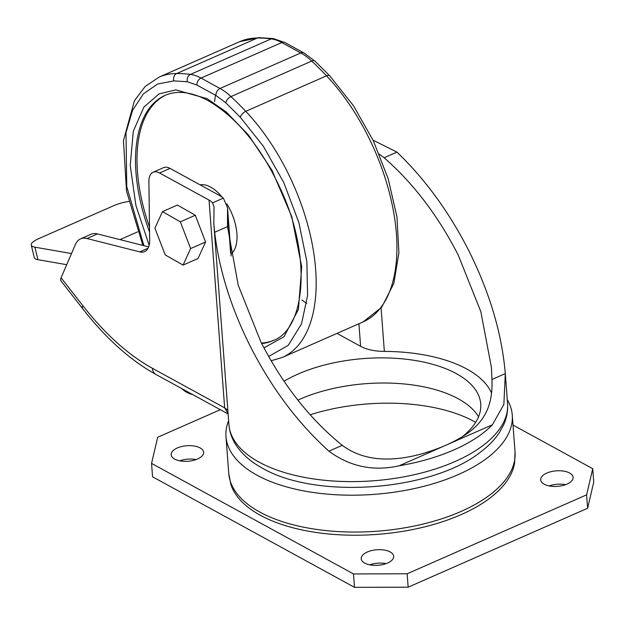 <?xml version="1.0" encoding="UTF-8"?>
<svg xmlns="http://www.w3.org/2000/svg" width="625" height="625" viewBox="0 0 625 625"><rect width="100%" height="100%" fill="white"/><g stroke="black" fill="none" stroke-linecap="round" stroke-linejoin="round"><path stroke-width="0.94" d="M228.758 473.461L230.859 484.328A143.156 68.523 -4.3 0 0 260.297 515.242A143.156 68.523 -4.3 0 0 414.07 529.273A143.156 68.523 -4.3 0 0 514.586 462.992L515.031 451.938A143.539 68.711 175.7 0 1 421.5 524.43A143.539 68.711 175.7 0 1 259.742 512.023A143.539 68.711 175.7 0 1 228.758 473.461L225.984 436.602A143.539 68.711 175.7 0 1 228.625 420.594M306.664 303.406L301.82 299.953M214.594 101.617L215.406 95.18M268.648 356.484L288.242 345.352L301.531 323.844L307.586 295.445L306.875 261.695L298.922 222.75L283.789 182.57L263.32 146.203L240.328 117.273L225.82 102.805L215.937 95.469L196.93 85.062L187.352 81.758L173.859 80.891L157.633 84.039L143.422 93.836L132.547 110.352L126.008 132.648L126.75 186.656L143.914 245.68M390.164 551.938A16.266 7.789 175.7 0 1 393.672 556.305A16.266 7.789 175.7 0 1 383.07 564.523A16.266 7.789 175.7 0 1 364.742 563.117A16.266 7.789 175.7 0 1 361.227 558.742A16.266 7.789 175.7 0 1 371.828 550.531A16.266 7.789 175.7 0 1 390.164 551.938M569.609 473.016A16.266 7.789 175.7 0 1 573.117 477.391A16.266 7.789 175.7 0 1 562.516 485.602A16.266 7.789 175.7 0 1 544.188 484.195A16.266 7.789 175.7 0 1 540.672 479.828A16.266 7.789 175.7 0 1 551.273 471.609A16.266 7.789 175.7 0 1 569.609 473.016M200.109 447.906A16.266 7.789 175.7 0 1 203.625 452.273A16.266 7.789 175.7 0 1 193.023 460.492A16.266 7.789 175.7 0 1 174.688 459.086A16.266 7.789 175.7 0 1 171.18 454.719A16.266 7.789 175.7 0 1 181.781 446.5A16.266 7.789 175.7 0 1 200.109 447.906M507.266 399.641A143.539 68.711 175.7 0 1 512.258 415.078A143.539 68.711 175.7 0 1 418.727 487.57A143.539 68.711 175.7 0 1 256.969 475.164A143.539 68.711 175.7 0 1 225.984 436.602M373.047 140.164L396.953 152.102C425.156 179.219 449.078 212.023 468.711 250.508C489.68 292.477 501.875 333.508 505.305 373.609L503.859 404.477L492.398 424.773A139.711 66.883 175.7 0 1 399.109 465.805C373.43 471.57 350.031 466.695 328.914 451.18C297.93 423.195 271.758 388.312 250.391 346.523C231.047 307.906 219.141 269.82 214.656 232.273L213.82 223.727L214.031 206.734L212.555 202.859A22.969 10.992 175.7 0 0 209.031 200.07L159.57 172.992A19.141 9.969 -113.7 0 0 153.125 172.234A19.141 9.969 -113.7 0 0 148.891 181.812L149.68 240.133A22.969 11.969 66.3 0 1 144.594 251.625A22.969 11.969 66.3 0 1 139.797 251.891L86.961 238.516A30.625 15.953 -113.7 0 0 80.555 238.867A30.625 15.953 -113.7 0 0 75.414 244.484L61.078 277.789L82.805 305.656A11.484 4.281 142.1 0 0 82.719 308.773C105.734 338.234 130.125 360.125 155.891 374.438L228.125 413.977M214.656 232.273L227.5 226.625L238.227 285.227L260.859 341.922C282.875 384.773 310.008 419.242 342.258 445.312C373.492 468.844 417.312 457.539 445.758 445.289C475.383 431.984 493.477 416.227 491.961 379.477L491.391 367.258L480.836 311.68L458.242 255.117C438.117 215.805 413.414 183.352 384.117 157.75L396.953 152.102M491.461 392.82A126.312 60.469 -4.3 0 0 466.812 369.031A126.312 60.469 -4.3 0 0 384.352 351.398L381.086 308.016M379.297 154.172L384.117 157.75M462.344 436.68A112.922 54.055 -4.3 0 0 480.719 403.969A112.922 54.055 -4.3 0 0 456.344 373.633A112.922 54.055 -4.3 0 0 284.023 381.25M478.562 416.766A112.922 54.055 -4.3 0 0 458.234 398.766A112.922 54.055 -4.3 0 0 297.859 400.133M231.023 254.117A38.281 19.945 -113.7 0 0 236.898 233.609A38.281 19.945 -113.7 0 0 226.859 203.898M165.93 95.023A133.969 69.797 -113.7 0 0 137.477 171.805A133.969 69.797 -113.7 0 0 149.508 227.117M261.43 343.055A133.969 69.797 -113.7 0 0 273.789 340.281M475.664 422.359A130.141 62.297 -4.3 0 0 473.836 421.336A130.141 62.297 -4.3 0 0 310.148 414.781M386.148 563.609A16.266 7.789 -4.3 0 0 369.766 564.844M565.594 484.695A16.266 7.789 -4.3 0 0 549.211 485.93M196.094 459.586A16.266 7.789 -4.3 0 0 179.711 460.812M513.016 425.063L592.742 468.703L593.75 482.109L587.602 508.266L408.156 587.188L354.492 587.336L152.562 476.805L151.555 463.398L157.703 437.242L220.32 409.703M354.492 587.336L353.484 573.93L151.555 463.398M408.156 587.188L407.148 573.781L353.484 573.93M587.602 508.266L586.594 494.859L407.148 573.781M592.742 468.703L586.594 494.859M227.844 410.273L224.656 407.844L228.094 413.594M181.18 388.281L184.258 390.688A19.141 11.367 3.1 0 0 192.695 394.586M82.719 308.773L60.992 280.898A11.484 4.281 -37.9 0 1 61.078 277.789M162.469 211.625L177.43 205.055L195.289 215.25L205.586 241.984L198.023 258.516L183.062 265.094L165.203 254.891L154.906 228.156L162.469 211.625L180.336 221.828L190.633 248.563L183.062 265.094M227.5 226.625L227.539 207.727L223.359 198.117A36.367 17.406 -4.3 0 0 219.5 195.469L170.039 168.391A19.141 9.969 -113.7 0 0 163.594 167.625L153.125 172.234M148.664 246.883L97.43 233.914A30.625 15.953 -113.7 0 0 91.023 234.266L80.555 238.867M336.992 333.398L360.609 346.328A36.367 17.406 -4.3 0 0 384.352 351.398M66.711 264.703L37.906 259.68A19.141 5.352 166.5 0 1 34.25 257.57L31.25 245.062A19.141 5.352 166.5 0 1 38.711 238.648L113.477 205.773A19.141 5.352 166.5 0 1 128.68 201.461M205.586 241.984L190.633 248.563M195.289 215.25L180.336 221.828M71.516 253.555L34.906 247.172A19.141 5.352 166.5 0 1 31.25 245.062M137.641 231.867L120 239.625M222.008 197.039A38.281 19.945 -113.7 0 0 200.094 184.844M228.922 424.586C229.516 431.805 231.836 438.57 235.891 444.875C241.984 454.148 250.867 461.938 262.539 468.242C316.766 499.781 432.266 491.047 481.023 451.695C488.734 445.836 494.898 439.398 499.523 432.391L503.812 424.5C506.805 417.734 508.055 410.773 507.562 403.633A139.711 66.883 175.7 0 1 416.523 474.188A139.711 66.883 175.7 0 1 259.078 462.117A139.711 66.883 175.7 0 1 228.922 424.586L213.82 223.727M263.93 347.867L283.977 336.75L298.414 309.484L301.703 266.75L291.758 216.641L271.992 170.32L248.5 135.023L226.117 111.906L207.063 98.641L175.891 89.891L159.047 93.906L143.859 107.125L133.289 131.289L130.227 165.492L135.922 205.508L149.156 245.281M149.57 232.109A133.969 69.797 66.3 0 1 135.977 172.461A133.969 69.797 66.3 0 1 165.195 95.336C177.219 90.062 191.555 91.844 208.219 100.688C238.117 118.188 262.953 149.234 282.734 193.844C311.578 258.953 305.039 329.242 273.055 340.609A133.969 69.797 66.3 0 1 261.695 343.57M273.32 38.57A5.742 4.68 97.3 0 0 271.203 38.891A60.273 31.406 66.3 0 1 281.789 42.555A5.742 4.055 118.7 0 1 284.922 42.539L273.32 38.57L259.078 37.664L239.734 41.648A153.109 79.773 66.3 0 1 257.453 38.016L176.703 73.531A153.109 79.773 -113.7 0 0 158.984 77.164L145.133 86.516L134.445 100.703L123.453 140.617L126.531 191.148L142.891 245.422M259.078 37.664A5.742 4.781 89.8 0 0 257.453 38.016A302.984 157.859 66.3 0 1 271.203 38.891L190.453 74.406A302.984 157.859 -113.7 0 0 176.703 73.531A5.742 4.781 -90.2 0 0 173.859 80.891M284.922 42.539L303.93 52.945L314.984 61.141A5.742 3.094 133.3 0 0 311.719 61.07A302.984 157.859 66.3 0 1 326.508 75.82A153.109 79.773 66.3 0 1 396.398 233.82A153.109 79.773 66.3 0 1 363.008 321.961L282.258 357.469A153.109 79.773 -113.7 0 0 315.648 269.328A153.109 79.773 -113.7 0 0 245.758 111.328A302.984 157.859 -113.7 0 0 230.969 96.578A60.273 31.406 -113.7 0 0 220.047 88.469A5.742 4.055 118.7 0 0 215.937 95.469M209.031 200.07L224.656 407.844L152.43 368.312A11.484 8.117 118.7 0 0 155.891 374.438M184.258 390.688L184.297 389.984M152.43 368.312C128.258 354.922 105.055 334.039 82.805 305.656M223.359 198.117L212.555 202.859M342.258 445.312L328.914 451.18M492.398 424.773L399.109 465.805M491.961 379.477L505.305 373.609M86.961 238.516L97.43 233.914M360.609 346.328L358.914 323.758M139.797 251.891L148.039 248.266M159.57 172.992L170.039 168.391M227.5 211.641L230.594 252.813M37.906 259.68L34.906 247.172M240.328 117.273A5.742 2.781 -43.5 0 1 245.758 111.328L326.508 75.82A5.742 2.781 -43.5 0 1 329.734 75.836L353.352 105.57L373.32 140.734L388.219 178.812L396.969 217.055L398.914 252.773L393.812 283.523L381.695 307.258L363.008 321.961M303.93 52.945A5.742 4.055 118.7 0 0 300.797 52.953A60.273 31.406 66.3 0 1 311.719 61.07L230.969 96.578A5.742 3.094 -46.7 0 0 225.82 102.805M196.93 85.062A5.742 4.055 -61.3 0 1 201.039 78.062L281.789 42.555L300.797 52.953L220.047 88.469L201.039 78.062A60.273 31.406 -113.7 0 0 190.453 74.406A5.742 4.68 -82.7 0 0 187.352 81.758M507.562 403.633L505.375 374.539M239.734 41.648L158.984 77.164M515.031 451.938L512.258 415.078M231.164 255.992L227.562 208.055M314.984 61.141L329.734 75.836M271.109 360.773L282.258 357.469"/></g></svg>
